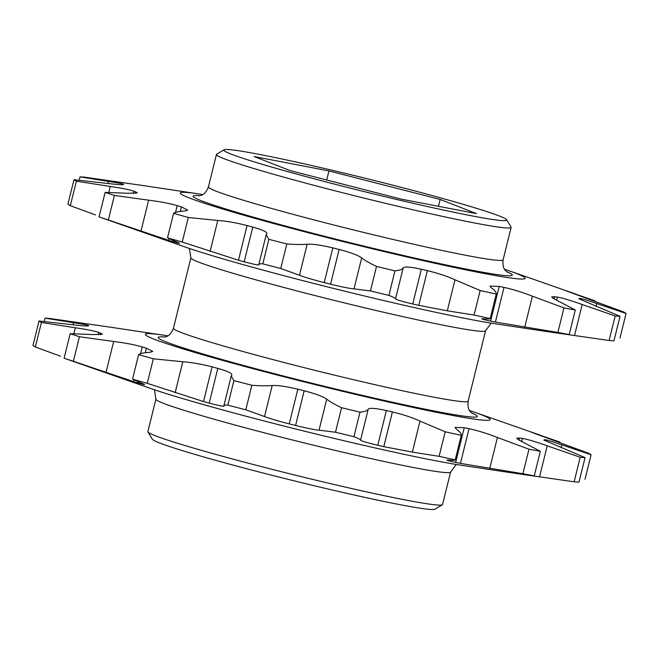 <?xml version="1.0" encoding="UTF-8"?>
<svg xmlns="http://www.w3.org/2000/svg" width="659" height="659" viewBox="0 0 659 659"><rect width="100%" height="100%" fill="white"/><g stroke="black" fill="none" stroke-linecap="round" stroke-linejoin="round"><path stroke-width="0.99" d="M442.321 504.778L434.981 509.201A145.713 6.606 -166.1 0 1 312.72 485.37A145.713 6.606 -166.1 0 1 159.733 443.021A145.713 6.606 -166.1 0 1 152.386 439.265L147.954 431.933A151.784 6.887 13.9 0 0 155.606 435.846A151.784 6.887 13.9 0 0 314.969 479.958A151.784 6.887 13.9 0 0 442.321 504.778A151.784 6.887 13.9 0 0 442.551 504.514L450.583 472.058A151.784 6.887 -166.1 0 1 326.312 448.293A151.784 6.887 -166.1 0 1 163.638 403.39A151.784 6.887 -166.1 0 1 155.903 399.132L147.871 431.587A151.784 6.887 13.9 0 0 147.954 431.933M499.267 215.979A145.713 6.606 13.9 0 0 346.28 173.63A145.713 6.606 13.9 0 0 224.019 149.799A145.713 6.606 13.9 0 0 231.227 154.14A145.713 6.606 13.9 0 0 390.556 198.013A145.713 6.606 13.9 0 0 506.614 219.735A145.713 6.606 13.9 0 0 499.267 215.979M506.614 219.735L511.046 227.067A151.784 6.887 -166.1 0 1 511.129 227.413A151.784 6.887 -166.1 0 1 386.858 203.647A151.784 6.887 -166.1 0 1 224.184 158.745A151.784 6.887 -166.1 0 1 216.449 154.486A151.784 6.887 -166.1 0 1 216.679 154.222L224.019 149.799M594.731 301.435L594.896 300.792L566.674 291.031A235.321 10.676 -166.1 0 1 567.712 291.426A235.321 10.676 -166.1 0 1 568.709 291.822L623.653 311.987A285.652 12.958 -166.1 0 1 626.05 313.47L596.749 303.552C586.37 299.96 580.579 298.247 579.401 298.412A235.321 10.676 -166.1 0 1 578.973 298.618L578.89 298.692M565.175 290.421L566.559 290.981M578.923 298.807L620.02 316.304A285.652 12.958 -166.1 0 1 615.185 315.966L582.185 304.524C571.114 300.553 562.844 298.09 557.39 297.135A235.321 10.676 -166.1 0 1 554.565 296.715L551.682 296.879L552.876 298.189L575.291 309.994A285.652 12.958 -166.1 0 1 563.947 307.901L532.398 296.188C522.365 292.267 512.9 289.334 504.003 287.39A235.321 10.676 -166.1 0 1 499.209 286.41L489.975 286.105L491.26 287.761C494.86 290.388 496.532 292.481 496.26 294.038A285.652 12.958 -166.1 0 1 480.147 290.504L454.965 279.803C447.543 276.352 438.342 273.304 427.361 270.66A235.321 10.676 -166.1 0 1 421.332 269.267C410.631 266.903 404.585 266.434 403.201 267.859C402.377 269.424 399.626 270.421 394.963 270.857A285.652 12.958 -166.1 0 1 376.528 266.417C370.185 263.427 365.416 260.717 362.236 258.295L361.684 257.867C358.043 255.239 350.53 252.446 339.138 249.481A235.321 10.676 -166.1 0 1 332.795 247.899C321.361 245.14 312.819 243.921 307.168 244.225C301.995 244.67 295.216 244.588 286.83 243.978A285.652 12.958 -166.1 0 1 268.88 239.316L266.187 234.728L266.887 233.459M575.291 309.994L569.219 334.525L543.247 330.958M544.729 331.131L545.981 331.411A235.321 10.676 13.9 0 0 547.151 331.592A235.321 10.676 13.9 0 0 548.799 331.839L609.114 340.497L615.185 315.966M496.26 294.038L490.189 318.569C489.958 319.03 487.759 319.096 483.591 318.767L481.869 318.816M483.409 318.75C480.032 318.585 482.437 319.376 490.625 321.106A235.321 10.676 13.9 0 0 495.411 322.086L557.876 332.433L563.947 307.901M286.83 243.978L280.759 268.51L299.491 275.24C304.524 277.208 312.761 279.663 324.203 282.596A235.321 10.676 13.9 0 0 330.554 284.186C341.93 286.962 349.748 288.527 354.007 288.873L370.457 290.948L376.528 266.417M266.738 233.723C267.488 232.141 262.826 229.933 252.768 227.1A235.321 10.676 -166.1 0 1 247.067 225.551C236.647 222.841 226.877 221.144 217.775 220.46L188.309 217.495A285.652 12.958 -166.1 0 1 173.581 213.31C175.352 212.132 179.026 211.374 184.602 211.037L187.749 210.122L181.39 206.901A235.321 10.676 -166.1 0 1 177.205 205.633C169.371 203.392 159.849 201.572 148.637 200.179L114.411 195.443A285.652 12.958 -166.1 0 1 105.143 192.379L127.764 193.276L137.286 192.939L135.878 191.975A235.321 10.676 -166.1 0 1 134.84 191.571A235.321 10.676 -166.1 0 1 133.843 191.184C129.79 189.751 121.94 188.186 110.284 186.472L76.386 181.176A285.652 12.958 -166.1 0 1 73.989 179.701L104.888 183.136C115.844 184.438 121.931 184.924 123.159 184.586A235.321 10.676 -166.1 0 1 123.587 184.388L123.661 184.331M547.151 331.592L495.568 323.841A177.609 8.056 -166.1 0 1 339.311 289.853A177.609 8.056 -166.1 0 1 185.245 247.043L99.072 216.91L105.143 192.379M620.02 316.304L613.957 340.835A285.652 12.958 -166.1 0 1 609.114 340.497M569.219 334.525A285.652 12.958 -166.1 0 1 557.876 332.433M490.189 318.569A285.652 12.958 -166.1 0 1 474.076 315.035L480.147 290.504M394.963 270.857L388.892 295.389C393.061 296.978 395.268 298.14 395.524 298.865C396.306 299.73 402.048 301.427 412.748 303.964A235.321 10.676 13.9 0 0 418.778 305.356L447.296 310.809L474.076 315.035M388.892 295.389A285.652 12.958 -166.1 0 1 370.457 290.948M280.759 268.51A285.652 12.958 -166.1 0 1 262.809 263.847L268.88 239.316M188.309 217.495L182.238 242.026L238.476 260.256A235.321 10.676 13.9 0 0 244.176 261.796C254.25 264.457 259.209 265.437 259.069 264.729L258.88 264.259M259.111 264.852L259.069 264.729C258.353 263.888 259.605 263.592 262.809 263.847M182.238 242.026A285.652 12.958 -166.1 0 1 167.51 237.841L173.581 213.31M114.411 195.443L108.34 219.974L168.613 240.337A235.321 10.676 13.9 0 0 172.806 241.598C180.031 243.723 181.406 243.871 176.925 242.051L167.51 237.841M179.536 243.286L176.925 242.051M108.34 219.974A285.652 12.958 -166.1 0 1 99.072 216.91M504.555 269.234A177.609 8.056 -166.1 0 1 508.723 270.66A177.609 8.056 -166.1 0 1 516.079 273.353A177.609 8.056 -166.1 0 1 407.88 257.158A177.609 8.056 -166.1 0 1 189.364 197.988A177.609 8.056 -166.1 0 1 198.4 193.861A177.609 8.056 -166.1 0 1 202.758 194.545M559.763 442.733L559.928 442.09L531.706 432.329A235.321 10.676 -166.1 0 1 532.744 432.732A235.321 10.676 -166.1 0 1 533.741 433.12L588.685 453.293A285.652 12.958 -166.1 0 1 591.082 454.768L561.781 444.85C551.402 441.258 545.611 439.553 544.433 439.718A235.321 10.676 -166.1 0 1 544.005 439.915L543.922 439.99M530.207 431.727L531.591 432.279M543.955 440.105L585.052 457.601A285.652 12.958 -166.1 0 1 580.217 457.272L547.217 445.822C536.146 441.851 527.875 439.388 522.422 438.441A235.321 10.676 -166.1 0 1 519.597 438.013L516.714 438.177L517.908 439.487L540.322 451.291A285.652 12.958 -166.1 0 1 528.979 449.207L497.43 437.485C487.396 433.564 477.932 430.632 469.035 428.688A235.321 10.676 -166.1 0 1 464.241 427.707L455.007 427.411L456.292 429.058C459.891 431.686 461.564 433.779 461.292 435.335A285.652 12.958 -166.1 0 1 445.179 431.802L419.997 421.101C412.575 417.649 403.374 414.602 392.393 411.957A235.321 10.676 -166.1 0 1 386.363 410.565C375.663 408.201 369.617 407.732 368.233 409.157C367.409 410.722 364.658 411.727 359.995 412.155A285.652 12.958 -166.1 0 1 341.56 407.715C335.217 404.725 330.447 402.015 327.268 399.593L326.716 399.165C323.075 396.537 315.562 393.744 304.17 390.787A235.321 10.676 -166.1 0 1 297.827 389.197C286.393 386.438 277.851 385.218 272.2 385.523C267.027 385.968 260.247 385.886 251.862 385.276A285.652 12.958 -166.1 0 1 233.912 380.614L231.218 376.025L231.919 374.757M540.322 451.291L534.251 475.823L508.278 472.256M509.761 472.429L511.013 472.717A235.321 10.676 13.9 0 0 512.183 472.89A235.321 10.676 13.9 0 0 513.831 473.137L574.146 481.803L580.217 457.272M461.292 435.335L455.221 459.867C454.99 460.328 452.791 460.394 448.622 460.064L446.901 460.114M448.441 460.056C445.064 459.891 447.469 460.674 455.657 462.412A235.321 10.676 13.9 0 0 460.443 463.392L522.908 473.739L528.979 449.207M251.862 385.276L245.791 409.807L264.523 416.537C269.556 418.506 277.793 420.961 289.235 423.894A235.321 10.676 13.9 0 0 295.586 425.483C306.962 428.259 314.78 429.825 319.038 430.17L335.489 432.246L341.56 407.715M231.77 375.02C232.52 373.439 227.857 371.231 217.799 368.397A235.321 10.676 -166.1 0 1 212.099 366.849C201.679 364.139 191.909 362.442 182.807 361.758L153.341 358.793A285.652 12.958 -166.1 0 1 138.612 354.616C140.383 353.43 144.057 352.672 149.634 352.343L152.781 351.42L146.422 348.199A235.321 10.676 -166.1 0 1 142.237 346.939C134.403 344.69 124.88 342.869 113.669 341.477L79.442 336.741A285.652 12.958 -166.1 0 1 70.175 333.676L92.795 334.574L102.318 334.237L100.909 333.273A235.321 10.676 -166.1 0 1 99.871 332.869A235.321 10.676 -166.1 0 1 98.875 332.482C94.822 331.049 86.972 329.484 75.315 327.77L41.418 322.482A285.652 12.958 -166.1 0 1 39.021 320.999L69.92 324.442C80.876 325.744 86.963 326.221 88.191 325.884A235.321 10.676 -166.1 0 1 88.619 325.686L88.693 325.628M469.587 410.532A177.609 8.056 -166.1 0 1 473.755 411.957A177.609 8.056 -166.1 0 1 481.111 414.651A177.609 8.056 -166.1 0 1 372.912 398.456A177.609 8.056 -166.1 0 1 154.395 339.286A177.609 8.056 -166.1 0 1 163.432 335.159A177.609 8.056 -166.1 0 1 167.79 335.843M88.619 325.686C88.957 325.307 83.948 324.319 73.586 322.721L45.043 318.165A285.652 12.958 -166.1 0 1 49.886 318.503L110.201 327.161A235.321 10.676 -166.1 0 1 111.849 327.408L163.432 335.159M41.418 322.482L35.347 347.013L60.496 356.206M35.347 347.013A285.652 12.958 -166.1 0 1 32.95 345.53L39.021 320.999M290.314 170.656L254.036 156.521L328.956 170.928L440.171 199.463L476.457 213.598L401.529 199.191L290.314 170.656M328.956 170.928L326.716 179.998M440.171 199.463L438.482 206.3M585.011 479.299L591.082 454.768M585.052 457.601L578.989 482.133A285.652 12.958 -166.1 0 1 574.146 481.803M534.251 475.823A285.652 12.958 -166.1 0 1 522.908 473.739M455.221 459.867A285.652 12.958 -166.1 0 1 439.108 456.333L445.179 431.802M359.995 412.155L353.924 436.686A285.652 12.958 -166.1 0 1 335.489 432.246M245.791 409.807A285.652 12.958 -166.1 0 1 227.841 405.145L233.912 380.614M153.341 358.793L147.27 383.324A285.652 12.958 -166.1 0 1 132.541 379.147L138.612 354.616M79.442 336.741L73.371 361.272A285.652 12.958 -166.1 0 1 64.104 358.208L70.175 333.676M45.043 318.165L44.219 321.518M512.183 472.89L460.6 465.139A177.609 8.056 -166.1 0 1 304.343 431.151A177.609 8.056 -166.1 0 1 150.277 388.34L64.104 358.208M353.924 436.686C358.092 438.276 360.3 439.438 360.555 440.171C361.338 441.028 367.079 442.724 377.78 445.262A235.321 10.676 13.9 0 0 383.81 446.654L412.328 452.107L439.108 456.333M147.27 383.324L203.507 401.553A235.321 10.676 13.9 0 0 209.208 403.094C219.282 405.755 224.241 406.735 224.101 406.026L223.912 405.557M224.142 406.15L224.101 406.026C223.385 405.186 224.637 404.89 227.841 405.145M73.371 361.272L133.645 381.635A235.321 10.676 13.9 0 0 137.838 382.895C145.062 385.021 146.438 385.177 141.957 383.349L132.541 379.147M144.568 384.584L141.957 383.349M619.979 338.001L626.05 313.47M76.386 181.176L70.315 205.707A285.652 12.958 -166.1 0 1 67.918 204.232L73.989 179.701M123.587 184.388C123.925 184.009 118.917 183.021 108.554 181.423L80.011 176.867A285.652 12.958 -166.1 0 1 84.854 177.197L145.169 185.863A235.321 10.676 -166.1 0 1 146.817 186.11L198.4 193.861M80.011 176.867L79.187 180.212M70.315 205.707L95.464 214.908M491.21 323.157L485.551 330.76A151.784 6.887 -166.1 0 1 361.28 306.995A151.784 6.887 -166.1 0 1 198.606 262.093A151.784 6.887 -166.1 0 1 190.871 257.834L173.449 328.24A151.784 6.887 13.9 0 0 181.184 332.498A151.784 6.887 13.9 0 0 343.858 377.409A151.784 6.887 13.9 0 0 468.129 401.166C467.058 411.9 472.256 412.732 472.445 413.572M471.58 412.905A164.429 7.463 -166.1 0 1 364.625 395.894A164.429 7.463 -166.1 0 1 166.513 342.079A164.429 7.463 -166.1 0 1 164.923 337.013M216.449 154.486L208.417 186.942A151.784 6.887 13.9 0 0 216.152 191.201A151.784 6.887 13.9 0 0 378.826 236.103A151.784 6.887 13.9 0 0 503.097 259.868C502.026 270.594 507.224 271.434 507.414 272.274M506.549 271.607A164.429 7.463 -166.1 0 1 399.593 254.588A164.429 7.463 -166.1 0 1 201.481 200.781A164.429 7.463 -166.1 0 1 199.891 195.715M554.565 296.715L554.03 298.898M499.209 286.41L490.625 321.106M135.878 191.975L135.507 193.458M519.597 438.013L519.061 440.196M464.241 427.707L455.657 462.412M100.909 333.273L100.539 334.756M73.586 322.721L73.067 324.813M98.875 332.482L98.298 334.821M75.315 327.77L73.857 333.685M142.237 346.939L140.556 353.71M134.057 379.988L133.645 381.635M113.669 341.477L106 372.492M146.422 348.199L145.301 352.73M138.11 381.792L137.838 382.895M212.099 366.849L203.507 401.553M182.807 361.758L175.129 392.772M217.799 368.397L209.208 403.094M297.827 389.197L289.235 423.894M272.2 385.523L264.523 416.537M304.17 390.787L295.586 425.483M326.716 399.165L319.038 430.17M386.363 410.565L377.78 445.262M368.233 409.157L360.555 440.171M392.393 411.957L383.81 446.654M419.997 421.101L412.328 452.107M469.035 428.688L460.443 463.392M497.43 437.485L489.761 468.491M522.422 438.441L521.648 441.563M547.217 445.822L539.548 476.836M544.433 439.718L544.26 440.385M561.781 444.85L561.073 447.733M108.554 181.423L108.035 183.515M110.284 186.472L108.826 192.379M133.843 191.184L133.266 193.524M148.637 200.179L140.968 231.194M177.205 205.633L175.525 212.412M169.025 238.69L168.613 240.337M181.39 206.901L180.269 211.432M173.078 240.494L172.806 241.598M217.775 220.46L210.097 251.474M247.067 225.551L238.476 260.256M252.768 227.1L244.176 261.796M307.168 244.225L299.491 275.24M332.795 247.899L324.203 282.596M339.138 249.481L330.554 284.186M361.684 257.867L354.007 288.873M403.201 267.859L395.524 298.865M421.332 269.267L412.748 303.964M427.361 270.66L418.778 305.356M454.965 279.803L447.296 310.809M504.003 287.39L495.411 322.086M532.398 296.188L524.729 327.193M557.39 297.135L556.616 300.265M582.185 304.524L574.516 335.538M579.401 298.412L579.228 299.087M596.749 303.552L596.041 306.435M450.583 472.058L456.242 464.455M473.755 411.957L540.932 435.418M511.129 227.413L503.097 259.868M485.551 330.76L468.129 401.166M231.185 376.182L223.936 405.499M508.723 270.66L575.9 294.12M266.154 234.884L258.905 264.201M208.417 186.942C204.356 196.934 199.372 195.253 198.812 195.896M173.449 328.24C169.388 338.232 164.404 336.551 163.844 337.202M190.871 257.834L189.413 248.468M155.903 399.132L154.445 389.766"/></g></svg>
